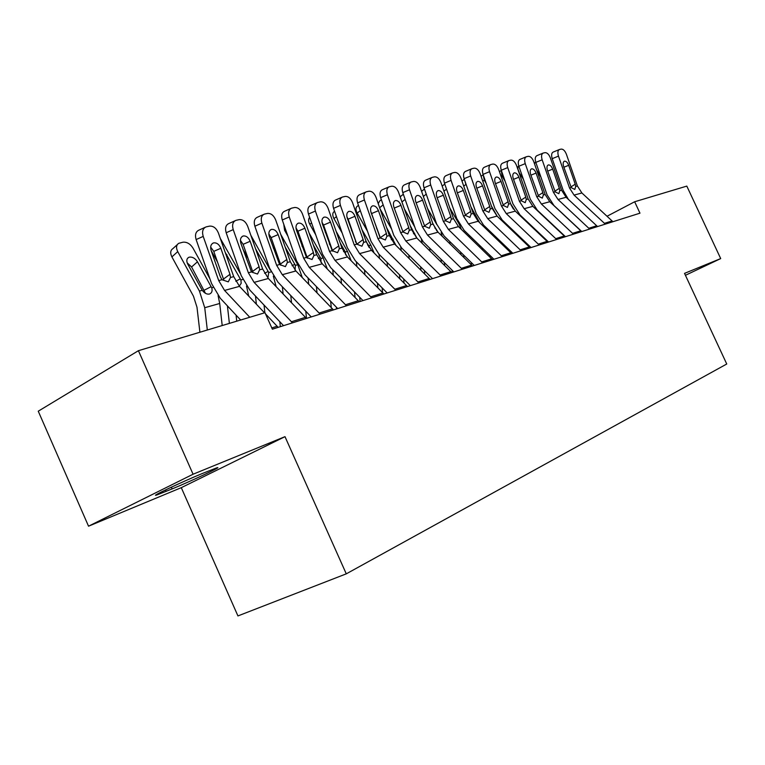 <?xml version="1.0" encoding="UTF-8"?>
<svg xmlns="http://www.w3.org/2000/svg" width="765" height="765" viewBox="0 0 765 765"><rect width="100%" height="100%" fill="white"/><g stroke="black" fill="none" stroke-linecap="round" stroke-linejoin="round"><path stroke-width="1.15" d="M181.286 487.668L284.991 436.662L193.067 474.224L88.539 526.196L181.286 487.668L237.934 615.93L346.277 573.846L726.75 364.006L684.532 273.373L720.697 258.589L686.807 186.105L634.654 201.759L607.066 216.237M88.539 526.196L38.25 411.197L138.417 350.695L193.067 474.224M138.417 350.695L264.986 312.703L272.369 329.189L639.97 213.177L634.654 201.759M685.43 275.295L720.697 258.589M284.991 436.662L346.277 573.846M202.151 473.583C182.586 481.548 147.855 497.977 156.949 494.936L172.135 488.911C191.527 480.956 224.862 465.216 216.562 467.903L202.151 473.583M249.773 317.274L224.566 290.432L218.714 280.583L203.203 236.395L196.127 239.569C194.779 234.74 195.754 231.575 199.024 230.093L205.068 227.358M240.64 320.009L220.301 298.274L211.57 283.557L196.127 239.569M264.537 312.837L239.512 286.359L233.708 276.634L218.388 232.962C216.304 228.104 213.33 225.828 209.486 226.134L206.081 226.899C202.811 228.381 201.845 231.546 203.203 236.395M278.164 327.363L265.493 313.86M223.829 280.315L223.476 279.062L229.969 274.31L220.836 248.281L213.76 251.36L223.476 279.062M213.76 251.36L210.662 247.047M229.969 274.31L230.504 277.475L228.295 281.855L221.974 279.732L220.368 276.815L211.159 250.585C210.079 246.674 210.853 244.121 213.492 242.935L213.712 242.868C216.791 242.582 219.163 244.389 220.836 248.281M209.849 278.661L192.971 248.08C190.198 243.777 186.842 241.817 182.912 242.218L178.742 243.318C176.218 245.01 175.883 247.784 177.738 251.628L171.895 256.906C170.05 253.081 170.385 250.308 172.919 248.606L177.298 244.628M222.204 325.546L219.708 303.485L218.102 295.682M207.315 330.011L204.733 307.712L199.436 291.073L177.738 251.628M199.904 332.24L196.988 307.243L193.469 296.198L171.895 256.906M211.714 287.783C212.603 290.853 211.905 292.918 209.62 293.98L209.361 294.066C206.818 294.458 204.446 293.215 202.256 290.318L187.769 264.164C186.268 261.056 186.536 258.819 188.572 257.451L189.424 257.136C192.551 256.782 195.238 258.331 197.475 261.793L211.714 287.783L213.119 287.411M205.307 292.995L191.585 266.985L187.176 262.844M292.479 322.84L254.104 282.381L248.357 272.77L233.22 229.615L226.182 232.742C224.862 228.018 225.771 224.939 228.898 223.514L234.998 220.779M283.547 325.661L249.83 290.069L241.252 275.706L226.182 232.742M306.469 318.431L268.362 278.489L262.663 268.993L247.717 226.344C245.68 221.592 242.83 219.354 239.149 219.641L235.916 220.358C232.799 221.783 231.9 224.872 233.22 229.615M252.947 272.608L252.603 271.393L259.077 266.708L250.165 241.281L243.117 244.331L252.603 271.393M243.117 244.331L240.411 240.334M259.077 266.708L259.612 269.806L257.518 274.061L251.465 271.948L240.927 243.49C239.866 239.665 240.593 237.179 243.107 236.031L243.318 235.974C246.254 235.716 248.529 237.485 250.165 241.281M320.124 314.119L282.295 274.692L276.643 265.312L261.869 223.141L254.869 226.22C253.569 221.601 254.42 218.608 257.403 217.231L263.552 214.496M311.25 316.92L278.011 282.228L269.576 268.209L254.869 226.22M333.464 309.911L295.902 270.973L290.298 261.707L275.706 220.014C273.727 215.376 270.982 213.177 267.473 213.435L264.394 214.124C261.41 215.501 260.569 218.503 261.869 223.141M280.745 265.254L280.411 264.059L286.856 259.459L278.154 234.606L271.145 237.609L280.411 264.059M271.145 237.609L268.821 233.956M286.856 259.459L287.382 262.481L285.412 266.631L279.608 264.527L269.337 236.71C268.295 232.971 268.974 230.552 271.374 229.452L271.565 229.395C274.377 229.156 276.567 230.887 278.154 234.606M240.755 274.281L220.32 238.47M248.692 296.074L246.512 285.995M236.748 321.176L236.079 315.142M217.499 262.032L211.15 250.557M229.385 323.394L227.415 305.876M225.197 252.364L240.879 279.971L241.195 283.299L239.636 285.651M270.294 270.102L250.834 235.247M276.117 286.598L273.334 276.136M280.334 326.674L279.818 321.721M264.862 312.742L264.04 305.063M248.09 258.532L242.983 249.352M256.371 304.202L255.491 296.036M255.567 248.749L268.735 272.503L267.932 277.791M346.507 305.79L309.213 267.348L303.657 258.188L289.237 216.954L282.266 219.995C281.004 215.472 281.788 212.555 284.647 211.226L290.824 208.51M337.7 308.572L304.929 274.74L296.638 261.047L282.266 219.995M359.254 301.773L322.228 263.801L316.72 254.745L302.462 213.97C300.53 209.428 297.891 207.277 294.525 207.516L291.589 208.166C288.74 209.486 287.956 212.421 289.237 216.954M307.32 258.226L306.985 257.059L313.401 252.526L304.9 228.228L297.939 231.193L306.985 257.059M297.939 231.193L295.978 227.913M313.401 252.526L313.927 255.481L312.063 259.517L306.497 257.442L296.476 230.236C295.443 226.583 296.084 224.221 298.379 223.16L298.56 223.112C301.247 222.883 303.361 224.594 304.9 228.228M371.714 297.834L334.955 260.329L329.495 251.369L315.39 211.044L308.477 214.047C307.224 209.62 307.97 206.77 310.705 205.489L316.901 202.782M362.973 300.597L330.671 267.587L322.514 254.2L308.477 214.047M383.906 293.99L347.406 256.925L341.984 248.08L328.051 208.185C326.177 203.739 323.624 201.625 320.411 201.845L317.609 202.467C314.874 203.748 314.138 206.607 315.39 211.044M332.67 251.197L332.412 250.356L338.79 245.9L330.48 222.127L323.566 225.044L332.412 250.356M323.566 225.044L321.969 222.185M338.79 245.9L339.316 248.778L337.547 252.727L332.211 250.662L322.419 224.049C321.415 220.473 322.008 218.168 324.197 217.145L324.37 217.097C326.942 216.887 328.979 218.561 330.48 222.127M302.29 277.58L297.776 264.728L280.707 234.31M306.507 318.412L305.78 311.212M291.522 302.711L290.786 295.567M277.207 254.908L273.21 247.774M258.78 237.389L257.078 232.531M283.098 293.894L282.352 286.76M285.163 247.028L295.367 265.369L295.07 270.064M327.296 268.984L323.165 257.92L309.117 233.019M331.274 307.549L330.662 301.314M317.026 292.813L316.404 286.588M304.939 251.207L301.945 245.89M287.965 236.27L284.599 230.284L283.767 224.269M308.706 284.217L308.085 278.001M313.325 245.039L320.86 258.541L321.004 262.433M298.522 232.866L300.635 238.9M300.186 237.619L299.612 237.083M395.83 290.222L359.588 253.607L354.214 244.857L340.435 205.393L333.559 208.348C332.335 204.006 333.033 201.224 335.653 199.99L341.85 197.303M387.167 292.957L355.304 260.731L347.291 247.65L333.559 208.348M407.496 286.54L371.513 250.356L366.186 241.702L352.55 202.648C350.724 198.298 348.266 196.222 345.178 196.423L342.5 197.016C339.889 198.25 339.201 201.042 340.435 205.393M356.853 244.217L363.107 239.55L354.979 216.285L348.113 219.163L356.767 243.939M348.113 219.163L346.899 216.801M363.107 239.55L363.633 242.371L361.95 246.215L356.815 244.169L347.253 218.121C346.268 214.621 346.822 212.374 348.926 211.379L349.089 211.341C351.546 211.15 353.516 212.794 354.979 216.285M351.202 260.779L347.492 251.408L336.179 231.451M355.046 297.384L354.539 291.972M341.467 283.49L340.951 278.097M331.398 247.449L329.304 243.748M315.744 234.836L309.815 224.327C308.257 221.324 308.209 219.019 309.653 217.413M336.543 308.936L336.37 307.205M333.263 275.094L332.746 269.71M340.148 242.821L345.273 252.001L345.684 254.965M325.24 232.13L327.334 235.821M323.471 227.042L323.815 225.761M326.76 234.176L325.135 231.814M418.924 282.935L383.189 247.172L377.9 238.604L364.417 199.971L357.599 202.888C356.394 198.642 357.045 195.917 359.56 194.731L365.756 192.053M410.327 285.651L378.914 254.171L371.035 241.367L357.599 202.888M430.102 279.407L394.616 244.054L389.375 235.582L376.036 197.341C374.257 193.076 371.886 191.04 368.921 191.221L366.359 191.795C363.853 192.981 363.212 195.706 364.417 199.971M371.58 213.559L379.899 237.198M380.224 237.714L386.401 233.468L386.927 236.232L385.34 239.981L380.396 237.953L371.054 212.45C370.078 209.017 370.595 206.818 372.612 205.862L372.765 205.823C375.127 205.651 377.03 207.267 378.455 210.681L371.637 213.531L370.862 211.838M386.401 233.468L378.455 210.681M374.075 252.928L370.815 245.154L361.979 229.653M377.881 287.803L377.461 283.146M364.934 274.683L364.503 270.035M356.672 243.672L355.39 241.424M342.232 233.143L333.989 218.618C332.259 215.204 332.383 212.804 334.353 211.436L334.573 211.245M356.834 266.488L356.385 261.831M360.105 301.496L359.713 297.26M365.737 240.42L369.141 247.506M351.546 230.418L352.828 232.656M352.732 232.388L351.451 230.141M441.051 275.955L405.813 240.994L400.611 232.617L387.415 194.769L380.645 197.647C379.459 193.488 380.071 190.829 382.481 189.672L388.687 187.014M432.531 278.642L401.549 247.879L393.793 235.343L380.645 197.647M451.771 272.57L416.782 238.001L411.627 229.71L398.565 192.254C396.825 188.075 394.539 186.067 391.69 186.23L389.232 186.784C386.832 187.932 386.229 190.59 387.415 194.769M402.801 231.69L408.749 227.635L409.275 230.332L407.774 233.994L403.002 231.986L393.87 207.009C392.914 203.643 393.401 201.501 395.333 200.573L395.476 200.535C397.743 200.373 399.579 201.97 400.975 205.307L394.252 208.099M408.749 227.635L400.975 205.307M395.974 245.402L386.612 227.654M399.837 278.766L399.483 274.788M387.463 266.363L387.109 262.385M367.496 231.24L357.178 213.139C355.476 209.782 355.572 207.439 357.465 206.11L358.441 205.307M379.478 258.341L379.029 254.286M382.557 292.536L382.137 287.87M376.648 228.496L377.193 229.443M462.28 269.261L427.52 235.075L422.414 226.87L409.495 189.787L402.772 192.617C401.606 188.544 402.18 185.943 404.494 184.824L410.681 182.185M453.836 271.919L423.284 241.836L415.644 229.567L402.772 192.617M472.569 266.01L438.058 232.206L432.98 224.078L420.195 187.368C418.503 183.265 416.284 181.295 413.54 181.448L411.197 181.974C408.883 183.084 408.319 185.685 409.495 189.787M424.47 225.914L430.207 222.032L430.724 224.681L429.299 228.257L424.709 226.268L415.768 201.778C414.821 198.489 415.28 196.385 417.135 195.496L417.269 195.458C419.459 195.305 421.228 196.873 422.586 200.153L416.131 202.821M430.207 222.032L422.586 200.153M416.944 238.164L410.155 225.512M420.951 270.227L420.664 266.851M409.122 258.474L408.835 255.108M391.642 229.165L380.119 209.027M401.233 250.633L400.707 246.999M404.044 282.993L403.7 279.005M378.235 203.633L379.67 201.004L381.343 199.636M482.658 262.825L448.376 229.385L443.346 221.353L430.695 184.996L424.03 187.798C422.882 183.791 423.418 181.248 425.636 180.167L431.814 177.557M474.29 265.465L444.149 236.031L436.643 224.011L424.03 187.798M492.545 259.708L458.503 226.622L453.511 218.666L440.984 182.672C439.32 178.656 437.178 176.715 434.539 176.849L432.282 177.346C430.073 178.427 429.538 180.98 430.695 184.996M445.278 220.368L450.824 216.648L451.331 219.239L449.983 222.739L445.555 220.769L436.805 196.768C435.878 193.526 436.308 191.48 438.087 190.609L438.211 190.581C440.315 190.447 442.027 191.986 443.356 195.199L437.15 197.753M450.824 216.648L443.356 195.199M436.958 231.03L432.694 223.237M441.271 262.137L441.042 259.316M429.949 250.987L429.72 248.176M414.735 226.947L404.379 208.931M422.146 243.289L421.419 239.828M424.738 273.994L424.451 270.619M400.162 196.844L403.327 194.205M502.232 256.648L468.419 223.916L463.466 216.046L451.073 180.387L444.455 183.151C443.327 179.22 443.834 176.734 445.976 175.682L452.125 173.091M493.951 259.259L464.212 230.456L456.82 218.675L444.455 183.151M511.737 253.645L478.154 221.267L473.239 213.464L460.96 178.159C459.344 174.21 457.26 172.307 454.726 172.431L452.564 172.909C450.432 173.951 449.935 176.447 451.073 180.387M465.292 215.032L470.647 211.475L471.154 214.018L469.873 217.432L465.589 215.481L457.021 191.939C456.112 188.764 456.514 186.765 458.225 185.924L458.34 185.885C460.367 185.761 462.031 187.282 463.332 190.437L457.355 192.885M470.647 211.475L463.332 190.437M460.836 254.458L460.654 252.144M452.278 272.416L452.096 270.208M449.992 243.863L449.81 241.558M436.863 224.642L427.568 208.539M442.17 236.222L441.128 232.56M444.666 265.484L444.436 262.663M521.061 250.7L487.707 218.656L482.83 210.939L470.676 175.96L464.116 178.685C463.007 174.831 463.475 172.393 465.541 171.379L471.661 168.807M512.856 253.292L483.518 225.082L476.232 213.54L464.116 178.685M530.202 247.822L497.078 216.103L492.239 208.453L480.2 173.808C478.613 169.945 476.595 168.061 474.157 168.176L472.072 168.635C470.026 169.648 469.557 172.087 470.676 175.96M484.551 209.906L489.724 206.493L490.222 208.988L489.007 212.335L484.867 210.394L476.48 187.301C475.581 184.183 475.954 182.223 477.609 181.41L477.714 181.382C479.665 181.267 481.271 182.759 482.543 185.847L476.786 188.2M489.724 206.493L482.543 185.847M479.693 247.172L479.559 245.316M471.441 264.814L471.259 262.5M469.299 237.093L469.155 235.238M461.352 229.385L459.249 224.269L449.753 207.879M463.877 257.432L463.695 255.108M539.182 244.991L506.267 213.598L501.467 206.024L489.543 171.695L483.05 174.382C481.95 170.595 482.39 168.214 484.379 167.229L490.47 164.685M531.053 247.554L502.108 219.918L494.926 208.587L483.05 174.382M547.989 242.209L515.294 211.13L510.523 203.633L498.713 169.62C497.164 165.823 495.213 163.978 492.851 164.073L490.853 164.523C488.883 165.508 488.443 167.898 489.543 171.695M503.093 204.982L508.084 201.702L508.591 204.14L507.434 207.42L503.427 205.508L495.204 182.835C494.324 179.775 494.678 177.853 496.265 177.059L496.37 177.031C498.245 176.925 499.803 178.398 501.056 181.439L495.5 183.686M508.084 201.702L501.056 181.439M497.881 240.239L497.776 238.795M489.868 257.03L489.724 255.166M487.898 230.638L487.793 229.194M466.392 185.226L465.923 184.422L463.743 186.134M479.703 222.749L471.001 207.009M482.399 249.792L482.256 247.927M464.68 180.291L465.923 184.422M556.624 239.483L524.149 208.721L519.416 201.291L507.721 167.592L501.285 170.241C500.205 166.521 500.616 164.188 502.529 163.222L508.591 160.707M548.582 242.017L520.009 214.936L512.942 203.825L501.285 170.241M565.115 236.806L532.851 206.349L528.156 198.986L516.566 165.594C515.046 161.864 513.152 160.038 510.877 160.134L508.955 160.554C507.052 161.511 506.64 163.853 507.721 167.592M520.965 200.229L525.785 197.083L526.282 199.474L525.192 202.677L521.319 200.784L513.248 178.532C512.378 175.529 512.713 173.645 514.243 172.871L514.338 172.842C516.155 172.756 517.666 174.2 518.88 177.184L513.535 179.345M525.785 197.083L518.88 177.184M515.428 233.631L515.352 232.57M507.644 249.629L507.539 248.185M505.837 224.47L505.761 223.409M486.138 183.294L484.293 180.129L482.801 181.295M497.221 216.246L491.36 205.948M500.272 242.534L500.167 241.09M483.251 174.975L484.293 180.129M573.444 234.176L541.39 204.016L536.734 196.72L525.249 163.633L518.861 166.244C517.8 162.591 518.192 160.296 520.037 159.369L526.071 156.873M565.469 236.691L537.269 210.136L530.308 199.235L518.861 166.244M581.62 231.594L549.777 201.731L545.149 194.501L533.779 161.702C532.287 158.039 530.451 156.242 528.252 156.328L526.397 156.739C524.57 157.667 524.178 159.962 525.249 163.633M538.187 195.649L542.854 192.627L543.351 194.979L542.308 198.116L538.56 196.242L530.642 174.382C529.791 171.427 530.097 169.581 531.57 168.835L531.665 168.807C533.415 168.721 534.888 170.146 536.083 173.081L530.92 175.166M542.854 192.627L536.083 173.081M532.364 227.32L532.316 226.612M524.819 242.591L524.742 241.53M523.145 218.58L523.097 217.91M505.12 181.305L502.012 175.998L501.161 176.658M513.487 209.132L511.039 204.944M517.532 235.639L517.456 234.578M499.459 171.752L501.305 170.318L502.012 175.998M589.652 229.06L558.02 199.483L553.43 192.321L542.156 159.809L535.825 162.39C534.783 158.804 535.146 156.557 536.925 155.649L542.921 153.182M581.763 231.546L553.927 205.508L547.061 194.798L535.825 162.39M597.542 226.564L566.119 197.274L561.558 190.179L550.389 157.953C548.926 154.348 547.138 152.579 545.024 152.656L543.236 153.048C541.467 153.947 541.104 156.203 542.156 159.809M554.816 191.24L559.33 188.324L559.817 190.638L558.832 193.708L555.189 191.852L547.424 170.375C546.583 167.478 546.87 165.661 548.295 164.944L548.381 164.915C550.073 164.838 551.508 166.244 552.674 169.122L547.692 171.121M559.33 188.324L552.674 169.122M541.4 235.888L541.352 235.171M523.384 179.268L518.861 172.202M534.2 229.06L534.152 228.353M518.804 166.082C517.465 167.153 517.57 169.132 519.11 172.01M605.297 224.126L574.075 195.104L569.543 188.066L558.479 156.117L552.206 158.671C551.173 155.142 551.517 152.933 553.229 152.053L559.196 149.615M568.376 199.378L563.241 190.514L552.206 158.671M612.918 221.716L581.888 192.971L577.393 186L566.425 154.329C564.991 150.782 563.26 149.041 561.204 149.108L559.483 149.491C557.781 150.37 557.436 152.579 558.479 156.117M570.862 186.976L575.232 184.174L575.72 186.44L574.783 189.452L571.245 187.616L563.633 166.512C562.801 163.662 563.069 161.884 564.436 161.176L564.522 161.157C566.157 161.09 567.553 162.467 568.691 165.307L563.881 167.229M575.232 184.174L568.691 165.307M540.96 177.203L536.581 169.773M535.749 162.151L534.439 163.614M165.489 489.944L166.129 491.398M171.36 487.162L172.135 488.911M221.974 279.732L218.714 280.583M233.708 276.634L230.504 277.475M239.512 286.359L224.566 290.432M277.188 326.225L271.795 327.917M199.436 291.073L202.256 290.318M204.733 307.712L219.708 303.485M197.475 261.793L191.585 266.985M204.341 290.145L211.188 286.655M251.465 271.948L248.357 272.77M262.663 268.993L259.612 269.806M268.362 278.489L254.104 282.381M305.493 317.322L291.513 321.721M279.608 264.527L276.643 265.312M290.298 261.707L287.382 262.481M295.902 270.973L282.295 274.692M332.507 308.83L319.158 313.028M248.118 295.472L248.615 295.338M240.879 279.971L242.763 279.464M226.889 254.592L226.191 255.204M235.754 281.195L240.363 278.871M268.735 272.503L271.059 271.881M264.566 273.268L268.219 271.432M306.497 257.442L303.657 258.188M316.72 254.745L313.927 255.481M322.228 263.801L309.213 267.348M358.316 300.722L345.56 304.728M332.211 250.662L329.495 251.369M341.984 248.08L339.316 248.778M347.406 256.925L334.955 260.329M382.978 292.966L370.786 296.801M295.367 265.369L297.776 264.728M292.077 265.713L294.86 264.317M285.575 229.452L284.599 230.284M320.86 258.541L323.165 257.92M318.374 258.493L320.363 257.518M356.815 244.169L354.214 244.857M366.186 241.702L363.633 242.371M371.513 250.356L359.588 253.607M406.588 285.546L394.912 289.208M311.556 222.864L309.815 224.327M345.273 252.001L347.492 251.408M343.533 251.609L344.786 250.997M380.396 237.953L377.9 238.604M389.375 235.582L386.927 236.232M394.616 244.054L383.189 247.172M429.203 278.431L418.015 281.95M336.437 216.581L333.989 218.618M368.692 245.728L370.815 245.154M367.63 245.02L368.204 244.743M403.002 231.986L400.611 232.617M411.627 229.71L409.275 230.332M416.782 238.001L405.813 240.994M450.891 271.613L440.162 274.989M360.286 210.585L357.178 213.139M391.259 239.674L393.191 239.158M424.709 226.268L422.414 226.87M432.98 224.078L430.724 224.681M438.058 232.206L427.52 235.075M471.699 265.072L461.4 268.314M383.169 204.857L379.66 207.717M413.473 233.727L414.687 233.402M445.555 220.769L443.346 221.353M453.511 218.666L451.331 219.239M458.503 226.622L448.376 229.385M491.685 258.79L481.787 261.898M405.134 199.388L401.95 201.95M434.797 228.018L435.361 227.865M465.589 215.481L463.466 216.046M473.239 213.464L471.154 214.018M478.154 221.267L468.419 223.916M510.896 252.746L501.381 255.74M426.239 194.147L423.361 196.442M484.867 210.394L482.83 210.939M492.239 208.453L490.222 208.988M497.078 216.103L487.707 218.656M529.37 246.942L520.219 249.82M446.54 189.118L443.939 191.173M503.427 205.508L501.467 206.024M510.523 203.633L508.591 204.14M515.294 211.13L506.267 213.598M547.157 241.348L538.35 244.121M521.319 200.784L519.416 201.291M528.156 198.986L526.282 199.474M532.851 206.349L524.149 208.721M564.302 235.964L555.811 238.632M538.56 196.242L536.734 196.72M545.149 194.501L543.351 194.979M549.777 201.731L541.39 204.016M580.817 230.772L572.631 233.344M555.189 191.852L553.43 192.321M561.558 190.179L559.817 190.638M566.119 197.274L558.02 199.483M596.757 225.761L588.859 228.238M571.245 187.616L569.543 188.066M577.393 186L575.72 186.44M581.888 192.971L574.075 195.104M612.134 220.922L604.513 223.323M156.729 494.419L156.949 494.936M212.727 243.27L213.492 242.935M187.444 258.455L188.572 257.451M242.409 236.337L243.107 236.031M270.733 229.72L271.374 229.452M297.795 223.409L298.379 223.16M323.672 217.365L324.197 217.145M348.429 211.589L348.926 211.379M424.451 189.022L421.582 191.327M444.771 184.049L442.18 186.115M464.326 179.287L461.993 181.123M483.155 174.707L481.08 176.342M518.421 166.397L517.178 167.353M534.917 162.629L534.276 163.127"/></g></svg>
